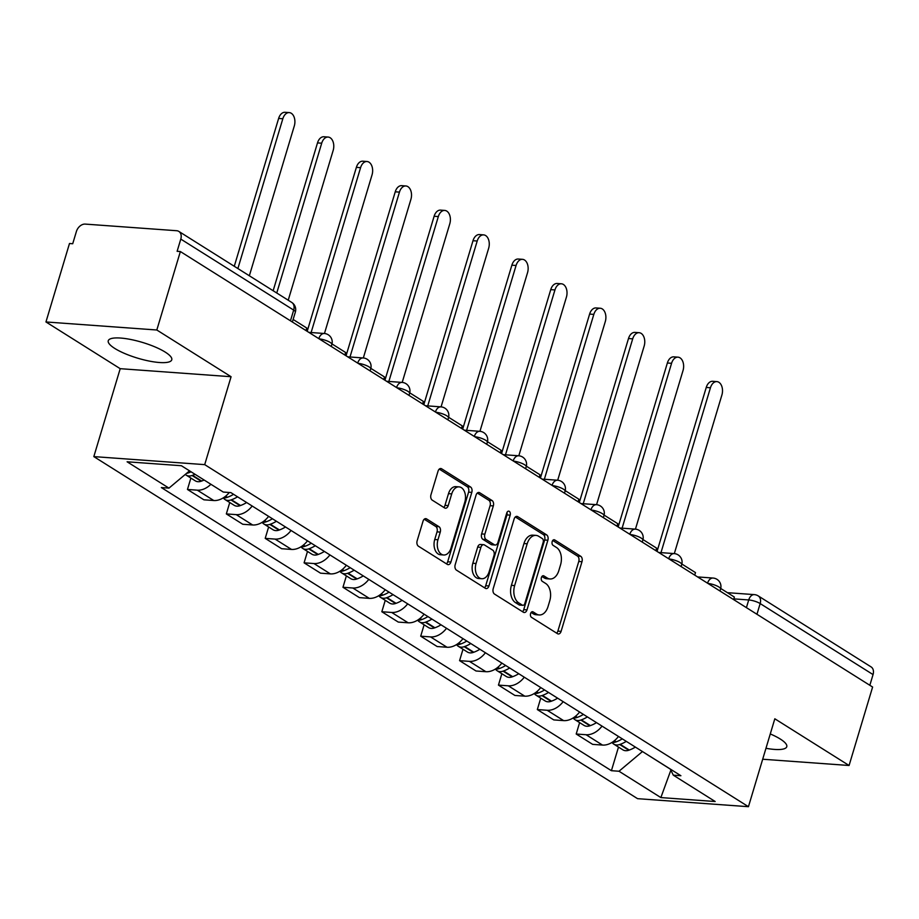 <?xml version="1.0" encoding="UTF-8"?>
<svg xmlns="http://www.w3.org/2000/svg" width="919" height="919" viewBox="0 0 919 919"><rect width="100%" height="100%" fill="white"/><g stroke="black" fill="none" stroke-linecap="round" stroke-linejoin="round"><path stroke-width="1.38" d="M530.596 613.547A2.918 1.884 94.1 0 0 531.504 617.338L557.488 633.685A4.17 2.7 94.1 0 0 558.35 633.972A4.17 2.7 94.1 0 0 561.095 631.353L581.991 561.693A4.17 2.7 94.1 0 0 580.705 556.282L554.72 539.935A2.918 1.884 94.1 0 0 554.123 539.74A2.918 1.884 94.1 0 0 552.193 541.567A2.918 1.884 94.1 0 0 553.1 545.358L556.454 547.471A13.348 8.639 94.1 0 1 560.567 564.783L558.832 570.584A13.348 8.639 94.1 0 1 550.033 578.97A13.348 8.639 94.1 0 1 547.287 578.04L543.922 575.926A2.918 1.884 94.1 0 0 543.324 575.731A2.918 1.884 94.1 0 0 541.394 577.557A2.918 1.884 94.1 0 0 542.302 581.348L545.656 583.462A13.348 8.639 94.1 0 1 549.769 600.773L548.034 606.574A13.348 8.639 94.1 0 1 539.235 614.96A13.348 8.639 94.1 0 1 536.489 614.041L533.123 611.916A2.918 1.884 94.1 0 0 532.526 611.721A2.918 1.884 94.1 0 0 530.596 613.547M114.795 348.45A33.141 8.225 -163.3 0 0 149.154 361.052A33.141 8.225 -163.3 0 0 171.761 359.811A33.141 8.225 -163.3 0 0 165.225 352.103A33.141 8.225 -163.3 0 0 130.866 339.513A33.141 8.225 -163.3 0 0 108.258 340.754A33.141 8.225 -163.3 0 0 114.795 348.45M765.964 748.296A33.141 8.225 -163.3 0 0 786.767 746.71A33.141 8.225 -163.3 0 0 780.231 739.002A33.141 8.225 -163.3 0 0 770.271 733.936M426.623 518.925A4.17 2.7 94.1 0 0 425.761 518.638A4.17 2.7 94.1 0 0 423.016 521.257L417.146 540.797A4.17 2.7 94.1 0 0 418.432 546.208L447.3 564.369A4.17 2.7 94.1 0 0 448.162 564.657A4.17 2.7 94.1 0 0 450.907 562.037L471.803 492.377A4.17 2.7 94.1 0 0 470.517 486.967L441.66 468.805A4.17 2.7 94.1 0 0 440.798 468.518A4.17 2.7 94.1 0 0 438.053 471.137L430.965 494.744A4.17 2.7 94.1 0 0 432.252 500.154L444.601 507.931A4.17 2.7 94.1 0 0 445.462 508.218A4.17 2.7 94.1 0 0 448.208 505.599L451.723 493.894A11.154 7.214 94.1 0 1 459.075 486.875A11.154 7.214 94.1 0 1 464.807 502.119L451.045 547.977A11.154 7.214 94.1 0 1 443.705 554.996A11.154 7.214 94.1 0 1 437.961 539.752L440.258 532.101A4.17 2.7 94.1 0 0 438.972 526.69L426.623 518.925L424.865 518.798M204.707 464.635L231.083 376.721L156.816 330.001L180.365 251.542L872.613 687.033L849.076 765.493L774.82 718.784L748.445 806.698L204.707 464.635L93.83 456.605L637.568 798.668L748.445 806.698M493.216 588.654A4.17 2.7 94.1 0 0 494.502 594.065L523.37 612.226A4.17 2.7 94.1 0 0 524.232 612.514A4.17 2.7 94.1 0 0 526.978 609.894L547.873 540.234A4.17 2.7 94.1 0 0 546.587 534.824L517.73 516.662A4.17 2.7 94.1 0 0 516.869 516.375A4.17 2.7 94.1 0 0 514.123 518.994L493.216 588.654M485.335 588.298L456.467 570.136A4.17 2.7 94.1 0 1 455.181 564.726L476.088 495.065A4.17 2.7 94.1 0 1 478.833 492.446A4.17 2.7 94.1 0 1 479.695 492.733L492.044 500.51A4.17 2.7 94.1 0 1 493.331 505.921L484.853 534.169A4.17 2.7 94.1 0 0 486.14 539.579L494.33 544.726A4.17 2.7 94.1 0 0 495.192 545.024A4.17 2.7 94.1 0 0 497.937 542.405L506.76 512.986A2.918 1.884 94.1 0 1 508.689 511.148A2.918 1.884 94.1 0 1 510.183 515.145L488.942 585.966A4.17 2.7 94.1 0 1 486.197 588.585A4.17 2.7 94.1 0 1 485.335 588.298M156.816 330.001L45.95 321.96L69.488 243.501L72.716 243.742L76.392 231.519A8.501 6.134 -57.8 0 1 85.214 224.098L176.701 230.726A8.501 6.134 -57.8 0 1 178.86 231.427L291.737 302.431A8.501 6.134 122.2 0 1 293.678 310.094L180.79 239.089A8.501 6.134 -57.8 0 0 178.86 231.427M45.95 321.96L120.205 368.68L93.83 456.605M180.365 251.542L177.126 251.301L180.79 239.089M756.957 614.271L760.162 603.565A8.501 6.134 122.2 0 0 758.221 595.903L871.109 666.918A8.501 6.134 122.2 0 1 873.05 674.58L760.162 603.565A8.501 2.114 -163.3 0 0 748.721 599.958L733.81 598.878M869.833 685.287L873.05 674.58M762.678 759.232L849.076 765.493M602.037 726.113A19.552 14.095 122.2 0 1 586.058 734.729L602.508 745.079A19.552 14.095 -57.8 0 0 618.476 736.464M602.508 745.079L592.652 744.367L576.202 734.017L579.613 722.621M586.058 734.729L576.202 734.017M540.74 698.164L537.328 709.56L553.778 719.91L563.634 720.622A19.552 14.095 -57.8 0 0 579.602 712.007M563.163 701.656A19.552 14.095 122.2 0 1 547.184 710.272L537.328 709.56M501.866 673.707L498.454 685.103L514.904 695.453L524.76 696.165A19.552 14.095 -57.8 0 0 540.728 687.55M524.289 677.2A19.552 14.095 122.2 0 1 508.31 685.815L498.454 685.103M462.992 649.262L459.58 660.646L476.031 670.996L485.887 671.709A19.552 14.095 -57.8 0 0 501.854 663.093M485.416 652.743A19.552 14.095 122.2 0 1 469.437 661.37L459.58 660.646M424.118 624.805L420.707 636.189L437.157 646.539L447.013 647.252A19.552 14.095 -57.8 0 0 462.981 638.636M446.542 628.286A19.552 14.095 122.2 0 1 430.563 636.913L420.707 636.189M385.245 600.348L381.833 611.744L398.283 622.083L408.139 622.795A19.552 14.095 -57.8 0 0 424.107 614.179M407.668 603.84A19.552 14.095 122.2 0 1 391.689 612.456L381.833 611.744M346.371 575.891L342.959 587.287L359.398 597.626L369.266 598.349A19.552 14.095 -57.8 0 0 385.233 589.722M368.795 579.384A19.552 14.095 122.2 0 1 352.816 587.999L342.959 587.287M307.497 551.434L304.086 562.83L320.524 573.169L330.392 573.893A19.552 14.095 -57.8 0 0 346.36 565.277M329.921 554.927A19.552 14.095 122.2 0 1 313.942 563.542L304.086 562.83M268.624 526.978L265.212 538.373L281.651 548.723L291.518 549.436A19.552 14.095 -57.8 0 0 307.486 540.82M291.047 530.47A19.552 14.095 122.2 0 1 275.068 539.085L265.212 538.373M229.75 502.521L226.338 513.916L242.777 524.267L252.645 524.979A19.552 14.095 -57.8 0 0 268.612 516.363M252.174 506.013A19.552 14.095 122.2 0 1 236.194 514.629L226.338 513.916M190.876 478.064L187.465 489.459L203.903 499.81L213.771 500.522A19.552 14.095 -57.8 0 0 229.279 492.492M210.899 484.279A19.552 14.095 122.2 0 1 197.321 490.172L187.465 489.459M642.427 751.524L670.365 769.18M670.307 769.065L673.305 775.176L715.177 801.517L660.864 797.577L619.004 771.248L642.404 751.593M189.544 470.838L168.958 488.127L161.365 487.575L611.411 770.696L619.004 771.248M168.958 488.127L127.098 461.786L181.399 465.726L223.271 492.056L230.864 492.607L680.899 775.728L673.305 775.176M231.083 376.721L120.205 368.68M618.498 747.078L611.411 770.696M660.864 797.577L670.859 770.179M531.136 612.468L533.261 613.8A13.348 8.639 94.1 0 0 536.007 614.731L539.235 614.96M550.033 578.97L546.805 578.74A13.348 8.639 94.1 0 1 544.059 577.81L541.934 576.477M556.65 633.157A4.17 2.7 94.1 0 0 557.867 631.123L578.763 561.463A4.17 2.7 94.1 0 0 577.477 556.052L552.733 540.487M522.532 611.698A4.17 2.7 94.1 0 0 523.738 609.653L544.645 539.993A4.17 2.7 94.1 0 0 543.359 534.582L515.329 516.96M522.302 605.116A2.918 1.884 94.1 0 0 522.9 605.311A2.918 1.884 94.1 0 0 524.829 603.484L543.175 542.336A2.918 1.884 94.1 0 0 542.267 538.545L538.729 536.317A13.348 8.639 94.1 0 0 535.972 535.386A13.348 8.639 94.1 0 0 527.184 543.772L514.64 585.575A13.348 8.639 94.1 0 0 518.753 602.875L522.302 605.116L519.074 604.874A2.918 1.884 94.1 0 0 519.672 605.081L522.9 605.311M535.972 535.386L532.744 535.157A13.348 8.639 94.1 0 0 523.956 543.543L527.184 543.772M519.074 604.874L515.525 602.646A13.348 8.639 94.1 0 1 511.412 585.334L523.956 543.543M477.294 493.032L488.816 500.269L492.044 500.51M495.192 545.024L491.964 544.783A4.17 2.7 94.1 0 1 491.102 544.496L482.9 539.338A4.17 2.7 94.1 0 1 481.625 533.928L490.091 505.68A4.17 2.7 94.1 0 0 488.816 500.269M484.497 587.769A4.17 2.7 94.1 0 0 485.703 585.725L506.955 514.904A2.918 1.884 94.1 0 0 506.966 512.457M476.053 563.485A11.154 7.214 94.1 0 0 481.797 578.729A11.154 7.214 94.1 0 0 489.138 571.71L493.985 555.558A4.17 2.7 94.1 0 0 492.71 550.148L484.508 544.99A4.17 2.7 94.1 0 0 483.647 544.703A4.17 2.7 94.1 0 0 480.901 547.322L476.053 563.485L472.825 563.244A11.154 7.214 94.1 0 0 478.558 578.488L481.797 578.729M483.647 544.703L480.419 544.473A4.17 2.7 94.1 0 0 477.673 547.092L480.901 547.322M472.825 563.244L477.673 547.092M443.705 554.996L440.465 554.754A11.154 7.214 94.1 0 1 434.733 539.51L437.03 531.871A4.17 2.7 94.1 0 0 435.744 526.461L424.222 519.224M459.075 486.875L455.835 486.645A11.154 7.214 94.1 0 0 448.495 493.652L451.723 493.894M443.762 507.403A4.17 2.7 94.1 0 0 444.98 505.358L448.495 493.652M446.462 563.841A4.17 2.7 94.1 0 0 447.668 561.796L468.575 492.136A4.17 2.7 94.1 0 0 467.289 486.737L439.259 469.104M674.316 553.606L721.909 394.963A9.776 6.318 94.1 0 0 716.877 381.615A9.776 6.318 94.1 0 0 710.444 387.761L706.24 387.45A9.776 6.318 -85.9 0 1 712.684 381.305L716.877 381.615M622.289 738.865A32.291 23.285 122.2 0 1 616.201 741.828L615.707 742.001A10.729 7.743 122.2 0 1 612.008 742.414M612.054 742.426A10.729 7.743 -57.8 0 0 613.777 744.114A10.729 7.743 -57.8 0 0 619.693 744.505L620.187 744.333A32.291 23.285 -57.8 0 0 626.287 741.369M635.374 747.09A32.291 23.285 122.2 0 1 629.285 750.053L628.791 750.226A10.729 7.743 122.2 0 1 622.864 749.835L613.777 744.114M657.051 551.423L706.24 387.45M720.737 588.47L734.361 597.051L733.603 599.59M660.979 552.641L710.444 387.761M635.443 529.149L683.035 370.506A9.776 6.318 94.1 0 0 678.004 357.158A9.776 6.318 94.1 0 0 671.571 363.304L667.366 362.994A9.776 6.318 -85.9 0 1 673.811 356.859L678.004 357.158M583.416 714.408A32.291 23.285 122.2 0 1 577.327 717.371L576.833 717.544A10.729 7.743 122.2 0 1 573.134 717.969M573.18 717.969A10.729 7.743 -57.8 0 0 574.903 719.657A10.729 7.743 -57.8 0 0 580.819 720.048L581.313 719.876A32.291 23.285 -57.8 0 0 587.402 716.912M596.5 722.633A32.291 23.285 122.2 0 1 590.412 725.596L589.918 725.78A10.729 7.743 122.2 0 1 583.99 725.378L574.903 719.657M618.177 526.966L667.366 362.994M681.864 564.025L695.488 572.594L694.73 575.133M622.106 528.184L671.571 363.304M596.569 504.692L644.162 346.061A9.776 6.318 94.1 0 0 639.13 332.701A9.776 6.318 94.1 0 0 632.697 338.847L628.493 338.537A9.776 6.318 -85.9 0 1 634.937 332.402L639.13 332.701M544.542 689.951A32.291 23.285 122.2 0 1 538.454 692.915L537.96 693.087A10.729 7.743 122.2 0 1 534.261 693.512A10.729 7.743 -57.8 0 0 536.03 695.201A10.729 7.743 -57.8 0 0 541.946 695.603L542.44 695.419A32.291 23.285 -57.8 0 0 548.528 692.455M557.626 698.176A32.291 23.285 122.2 0 1 551.538 701.14L551.044 701.323A10.729 7.743 122.2 0 1 545.116 700.921L536.03 695.201M579.303 502.509L628.493 338.537M642.99 539.568L656.614 548.138L655.856 550.676M583.232 503.727L632.697 338.847M557.695 480.235L605.288 321.604A9.776 6.318 94.1 0 0 600.256 308.244A9.776 6.318 94.1 0 0 593.823 314.39L589.619 314.08A9.776 6.318 -85.9 0 1 596.063 307.945L600.256 308.244M505.668 665.494A32.291 23.285 122.2 0 1 499.58 668.458L499.086 668.63A10.729 7.743 122.2 0 1 495.387 669.055M495.433 669.055A10.729 7.743 -57.8 0 0 497.156 670.744A10.729 7.743 -57.8 0 0 503.072 671.146L503.566 670.962A32.291 23.285 -57.8 0 0 509.654 667.998M518.753 673.719A32.291 23.285 122.2 0 1 512.664 676.683L512.17 676.866A10.729 7.743 122.2 0 1 506.243 676.464L497.156 670.744M540.429 478.052L589.619 314.08M604.116 515.111L617.74 523.681L616.982 526.219M544.358 479.27L593.823 314.39M518.821 455.778L566.414 297.147A9.776 6.318 94.1 0 0 561.383 283.787A9.776 6.318 94.1 0 0 554.95 289.933L550.745 289.634A9.776 6.318 -85.9 0 1 557.19 283.489L561.383 283.787M466.795 641.037A32.291 23.285 122.2 0 1 460.706 644.001L460.212 644.173A10.729 7.743 122.2 0 1 456.513 644.598M456.559 644.598A10.729 7.743 -57.8 0 0 458.282 646.287A10.729 7.743 -57.8 0 0 464.198 646.689L464.692 646.505A32.291 23.285 -57.8 0 0 470.781 643.541M479.879 649.262A32.291 23.285 122.2 0 1 473.79 652.237L473.296 652.41A10.729 7.743 122.2 0 1 467.369 652.008L458.282 646.287M501.556 453.607L550.745 289.634M565.242 490.654L578.867 499.224L578.108 501.763M505.484 454.813L554.95 289.933M479.948 431.321L527.54 272.69A9.776 6.318 94.1 0 0 522.509 259.33A9.776 6.318 94.1 0 0 516.076 265.476L511.872 265.177A9.776 6.318 -85.9 0 1 518.316 259.032L522.509 259.33M427.921 616.58A32.291 23.285 122.2 0 1 421.832 619.544L421.339 619.728A10.729 7.743 122.2 0 1 417.64 620.141M417.685 620.153A10.729 7.743 -57.8 0 0 419.409 621.83A10.729 7.743 -57.8 0 0 425.325 622.232L425.819 622.06A32.291 23.285 -57.8 0 0 431.907 619.084M441.005 624.817A32.291 23.285 122.2 0 1 434.917 627.78L434.423 627.953A10.729 7.743 122.2 0 1 428.495 627.551L419.409 621.83M462.682 429.15L511.872 265.177M526.369 466.197L539.993 474.767L539.235 477.306M466.611 430.356L516.076 265.476M441.074 406.876L488.667 248.233A9.776 6.318 94.1 0 0 483.635 234.885A9.776 6.318 94.1 0 0 477.202 241.019L472.998 240.721A9.776 6.318 -85.9 0 1 479.442 234.575L483.635 234.885M389.047 592.123A32.291 23.285 122.2 0 1 382.959 595.087L382.465 595.271A10.729 7.743 122.2 0 1 378.766 595.684M378.812 595.696A10.729 7.743 -57.8 0 0 380.535 597.373A10.729 7.743 -57.8 0 0 386.451 597.775L386.945 597.603A32.291 23.285 -57.8 0 0 393.033 594.639M402.131 600.36A32.291 23.285 122.2 0 1 396.043 603.323L395.549 603.496A10.729 7.743 122.2 0 1 389.622 603.094L380.535 597.373M423.808 404.693L472.998 240.721M487.495 441.74L501.119 450.31L500.361 452.849M427.737 405.899L477.202 241.019M402.2 382.419L449.793 223.776A9.776 6.318 94.1 0 0 444.762 210.428A9.776 6.318 94.1 0 0 438.329 216.562L434.124 216.264A9.776 6.318 -85.9 0 1 440.569 210.118L444.762 210.428M350.173 567.666A32.291 23.285 122.2 0 1 344.085 570.63L343.591 570.814A10.729 7.743 122.2 0 1 339.892 571.227A10.729 7.743 -57.8 0 0 341.661 572.916A10.729 7.743 -57.8 0 0 347.577 573.318L348.071 573.146A32.291 23.285 -57.8 0 0 354.16 570.182M363.258 575.903A32.291 23.285 122.2 0 1 357.169 578.867L356.675 579.039A10.729 7.743 122.2 0 1 350.748 578.648L341.661 572.916M384.935 380.236L434.124 216.264M448.621 417.283L462.246 425.865L461.487 428.392M388.863 381.442L438.329 216.562M363.327 357.962L410.919 199.32A9.776 6.318 94.1 0 0 405.888 185.971A9.776 6.318 94.1 0 0 399.455 192.117L395.25 191.807A9.776 6.318 -85.9 0 1 401.683 185.661L405.888 185.971M311.3 543.209A32.291 23.285 122.2 0 1 305.211 546.185L304.717 546.357A10.729 7.743 122.2 0 1 301.018 546.771M301.064 546.782A10.729 7.743 -57.8 0 0 302.788 548.471A10.729 7.743 -57.8 0 0 308.704 548.861L309.198 548.689A32.291 23.285 -57.8 0 0 315.286 545.725M324.384 551.446A32.291 23.285 122.2 0 1 318.296 554.41L317.802 554.582A10.729 7.743 122.2 0 1 311.874 554.191L302.788 548.471M346.061 355.779L395.25 191.807M409.748 392.827L423.372 401.408L422.614 403.935M349.99 356.997L399.455 192.117M324.453 333.505L372.046 174.863A9.776 6.318 94.1 0 0 367.014 161.514A9.776 6.318 94.1 0 0 360.581 167.66L356.377 167.35A9.776 6.318 -85.9 0 1 362.81 161.204L367.014 161.514M272.426 518.764A32.291 23.285 122.2 0 1 266.338 521.728L265.844 521.9A10.729 7.743 122.2 0 1 262.145 522.325M262.191 522.325A10.729 7.743 -57.8 0 0 263.902 524.014A10.729 7.743 -57.8 0 0 269.83 524.404L270.324 524.232A32.291 23.285 -57.8 0 0 276.412 521.268M285.51 526.989A32.291 23.285 122.2 0 1 279.422 529.953L278.928 530.125A10.729 7.743 122.2 0 1 273 529.735L263.902 524.014M307.187 331.322L356.377 167.35M370.862 368.37L384.498 376.951L383.74 379.49M311.116 332.54L360.581 167.66M288.221 300.226L333.172 150.417A9.776 6.318 94.1 0 0 328.14 137.057A9.776 6.318 94.1 0 0 321.707 143.203L317.503 142.893A9.776 6.318 -85.9 0 1 323.936 136.759L328.14 137.057M233.552 494.307A32.291 23.285 122.2 0 1 227.464 497.271L226.97 497.443A10.729 7.743 122.2 0 1 223.271 497.868M223.317 497.868A10.729 7.743 -57.8 0 0 225.029 499.557A10.729 7.743 -57.8 0 0 230.956 499.947L231.45 499.775A32.291 23.285 -57.8 0 0 237.539 496.811M246.637 502.532A32.291 23.285 122.2 0 1 240.548 505.496L240.054 505.68A10.729 7.743 122.2 0 1 234.127 505.278L225.029 499.557M273.15 290.737L317.503 142.893M331.989 343.924L345.624 352.494L344.866 355.033M276.757 293.012L321.707 143.203M249.348 275.769L294.298 125.96A9.776 6.318 94.1 0 0 289.267 112.6A9.776 6.318 94.1 0 0 282.834 118.746L278.629 118.436A9.776 6.318 -85.9 0 1 285.062 112.302L289.267 112.6M191.06 471.803A32.291 23.285 122.2 0 1 188.59 472.814L188.096 472.986A10.729 7.743 122.2 0 1 186.5 473.4M185.282 474.422A10.729 7.743 -57.8 0 0 186.155 475.1A10.729 7.743 -57.8 0 0 192.082 475.502L192.576 475.318A32.291 23.285 -57.8 0 0 195.058 474.307M204.144 480.028A32.291 23.285 122.2 0 1 201.675 481.039L201.181 481.223A10.729 7.743 122.2 0 1 195.253 480.821L186.155 475.1M234.276 266.28L278.629 118.436M293.138 319.467L306.751 328.037L305.993 330.576M237.883 268.555L282.834 118.746M746.412 607.643L748.721 599.958A8.501 5.503 94.1 0 1 754.315 594.616L727.4 592.675M236.194 514.629L252.645 524.979M275.068 539.085L291.518 549.436M313.942 563.542L330.392 573.893M352.816 587.999L369.266 598.349M391.689 612.456L408.139 622.795M430.563 636.913L447.013 647.252M469.437 661.37L485.887 671.709M508.31 685.815L524.76 696.165M547.184 710.272L563.634 720.622M197.321 490.172L213.771 500.522M719.991 591.02L720.599 588.964A8.501 2.114 -163.3 0 0 716.579 585.782A8.501 2.114 -163.3 0 0 707.929 583.427M707.538 583.186A8.501 5.503 -85.9 0 1 713.075 578.051L697.59 576.925M681.117 566.563L681.726 564.519A8.501 2.114 -163.3 0 0 677.694 561.325A8.501 2.114 -163.3 0 0 669.055 558.97M642.243 542.107L642.852 540.062A8.501 2.114 -163.3 0 0 638.82 536.868A8.501 2.114 -163.3 0 0 630.181 534.525M603.369 517.65L603.978 515.605A8.501 2.114 -163.3 0 0 599.946 512.411A8.501 2.114 -163.3 0 0 591.308 510.068M564.496 493.193L565.105 491.148A8.501 2.114 -163.3 0 0 561.072 487.955A8.501 2.114 -163.3 0 0 552.434 485.611M525.622 468.736L526.231 466.691A8.501 2.114 -163.3 0 0 522.199 463.498A8.501 2.114 -163.3 0 0 513.549 461.154M486.748 444.291L487.357 442.234A8.501 2.114 -163.3 0 0 483.325 439.052A8.501 2.114 -163.3 0 0 474.675 436.697M447.875 419.834L448.483 417.777A8.501 2.114 -163.3 0 0 444.451 414.595A8.501 2.114 -163.3 0 0 435.801 412.24M408.989 395.377L409.61 393.321A8.501 2.114 -163.3 0 0 405.578 390.138A8.501 2.114 -163.3 0 0 396.928 387.784M370.116 370.92L370.736 368.864A8.501 2.114 -163.3 0 0 366.704 365.682A8.501 2.114 -163.3 0 0 358.054 363.327M331.242 346.463L331.862 344.418A8.501 2.114 -163.3 0 0 327.83 341.225A8.501 2.114 -163.3 0 0 319.18 338.87M668.664 558.729A8.501 5.503 -85.9 0 1 674.201 553.594L658.716 552.468M629.791 534.272A8.501 5.503 -85.9 0 1 635.328 529.137L619.843 528.011M590.917 509.827A8.501 5.503 -85.9 0 1 596.454 504.68L580.969 503.566M552.043 485.37A8.501 5.503 -85.9 0 1 557.58 480.223L542.095 479.109M513.17 460.913A8.501 5.503 -85.9 0 1 518.707 455.778L503.221 454.652M474.296 436.456A8.501 5.503 -85.9 0 1 479.833 431.321L464.348 430.195M435.422 411.999A8.501 5.503 -85.9 0 1 440.959 406.864L425.474 405.738M396.548 387.542A8.501 5.503 -85.9 0 1 402.085 382.407L386.6 381.282M357.675 363.085A8.501 5.503 -85.9 0 1 363.212 357.951L347.727 356.825M318.801 338.629A8.501 5.503 -85.9 0 1 324.338 333.494L308.853 332.368M290.461 320.811L293.678 310.094A8.501 2.114 -163.3 0 1 295.355 312.069A8.501 8.501 0 0 0 291.737 302.431M533.261 613.8L536.489 614.041M542.692 575.845L543.922 575.926M544.059 577.81L547.287 578.04M553.491 539.855L554.72 539.935M577.477 556.052L580.705 556.282M578.763 561.463L581.991 561.693M557.867 631.123L561.095 631.353M531.894 611.836L533.123 611.916M515.973 516.535L517.73 516.662M543.359 534.582L546.587 534.824M544.645 539.993L547.873 540.234M523.738 609.653L526.978 609.894M511.412 585.334L514.64 585.575M515.525 602.646L518.753 602.875M477.937 492.607L479.695 492.733M490.091 505.68L493.331 505.921M481.625 533.928L484.853 534.169M482.9 539.338L486.14 539.579M491.102 544.496L494.33 544.726M506.955 514.904L510.183 515.145M485.703 585.725L488.942 585.966M435.744 526.461L438.972 526.69M437.03 531.871L440.258 532.101M434.733 539.51L437.961 539.752M444.98 505.358L448.208 505.599M439.902 468.679L441.66 468.805M467.289 486.737L470.517 486.967M468.575 492.136L471.803 492.377M447.668 561.796L450.907 562.037M614.076 740.967L615.707 742.001M619.693 744.505L628.791 750.226M620.187 744.333L629.285 750.053M614.409 740.691L616.201 741.828M575.202 716.51L576.833 717.544M580.819 720.048L589.918 725.78M581.313 719.876L590.412 725.596M575.535 716.246L577.327 717.371M536.328 692.053L537.96 693.087M541.946 695.603L551.044 701.323M542.44 695.419L551.538 701.14M536.662 691.789L538.454 692.915M497.455 667.608L499.086 668.63M503.072 671.146L512.17 676.866M503.566 670.962L512.664 676.683M497.788 667.332L499.58 668.458M458.581 643.151L460.212 644.173M464.198 646.689L473.296 652.41M464.692 646.505L473.79 652.237M458.914 642.875L460.706 644.001M419.707 618.694L421.339 619.728M425.325 622.232L434.423 627.953M425.819 622.06L434.917 627.78M420.04 618.418L421.832 619.544M380.822 594.237L382.465 595.271M386.451 597.775L395.549 603.496M386.945 597.603L396.043 603.323M381.167 593.961L382.959 595.087M341.948 569.78L343.591 570.814M347.577 573.318L356.675 579.039M348.071 573.146L357.169 578.867M342.293 569.504L344.085 570.63M303.075 545.323L304.717 546.357M308.704 548.861L317.802 554.582M309.198 548.689L318.296 554.41M303.419 545.047L305.211 546.185M264.201 520.866L265.844 521.9M269.83 524.404L278.928 530.125M270.324 524.232L279.422 529.953M264.546 520.591L266.338 521.728M225.327 496.409L226.97 497.443M230.956 499.947L240.054 505.68M231.45 499.775L240.548 505.496M225.672 496.145L227.464 497.271M187.465 472.584L188.096 472.986M192.082 475.502L201.181 481.223M192.576 475.318L201.675 481.039M187.786 472.309L188.59 472.814M720.599 588.964A8.501 8.501 0 0 0 713.075 578.051M681.726 564.519A8.501 8.501 0 0 0 674.201 553.594M642.852 540.062A8.501 8.501 0 0 0 635.328 529.137M603.978 515.605A8.501 8.501 0 0 0 596.454 504.68M565.105 491.148A8.501 8.501 0 0 0 557.58 480.223M526.231 466.691A8.501 8.501 0 0 0 518.707 455.778M487.357 442.234A8.501 8.501 0 0 0 479.833 431.321M448.483 417.777A8.501 8.501 0 0 0 440.959 406.864M409.61 393.321A8.501 8.501 0 0 0 402.085 382.407M370.736 368.864A8.501 8.501 0 0 0 363.212 357.951M331.862 344.418A8.501 8.501 0 0 0 324.338 333.494M292.368 322.006L295.355 312.069M758.221 595.903A8.501 8.501 0 0 0 754.315 594.616"/></g></svg>
